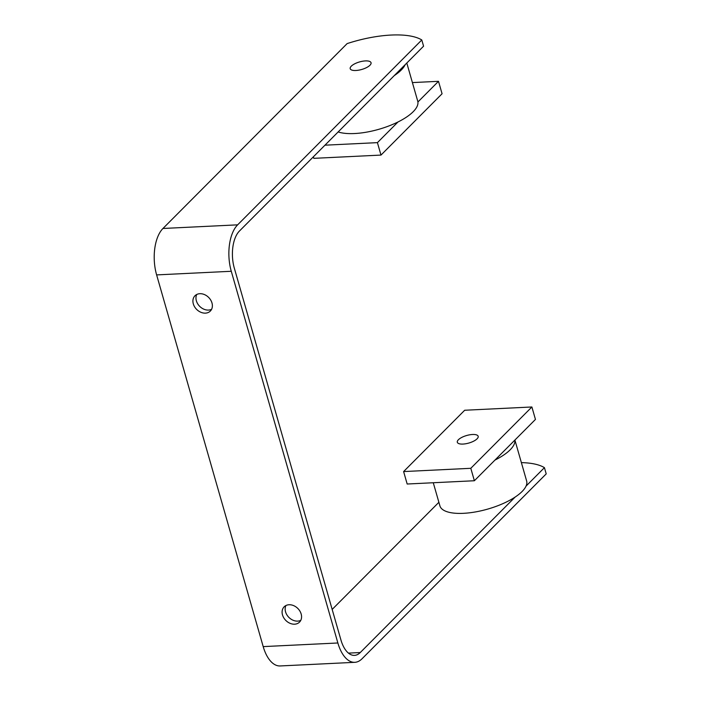 <?xml version="1.0" encoding="UTF-8"?>
<svg xmlns="http://www.w3.org/2000/svg" width="701" height="701" viewBox="0 0 701 701"><rect width="100%" height="100%" fill="white"/><g stroke="black" fill="none" stroke-linecap="round" stroke-linejoin="round"><path stroke-width="1.05" d="M162.965 228.473L347.135 43.593A69.417 25.105 164 0 1 421.792 39.957L237.63 224.846L162.965 228.473A34.708 17.621 87.2 0 0 156.621 274.906L231.277 271.278A34.708 17.621 -92.8 0 1 237.63 224.846M355.854 70.494A10.848 3.926 -16 0 0 366.553 67.594A10.848 3.926 -16 0 0 371.048 62.722A10.848 3.926 -16 0 0 359.543 61.933A10.848 3.926 -16 0 0 350.202 68.698A10.848 3.926 -16 0 0 355.854 70.494M421.792 39.957L423.579 46.178L405.196 64.641A45.118 16.316 164 0 1 394.286 75.585L405.196 64.641M438.879 502.302L332.169 609.423M263.199 646.611A34.708 17.621 87.2 0 0 280.155 665.95L354.82 662.322A34.708 17.621 -92.8 0 1 337.864 642.983L263.199 646.611L156.621 274.906M231.277 271.278L337.864 642.983M521.378 462.625A69.417 25.105 164 0 1 544.432 467.655L546.219 473.876L362.049 658.756A34.708 17.621 -92.8 0 1 354.82 662.322M544.432 467.655L526.048 486.108A45.118 16.316 164 0 0 526.635 480.965L514.902 440.053M433.271 482.744L439.895 505.833A45.118 16.316 164 0 0 469.39 512.825A45.118 16.316 164 0 0 515.139 497.062L360.27 652.535A27.768 14.099 -92.8 0 1 354.478 655.382A27.768 14.099 -92.8 0 1 340.914 639.917L234.336 268.211A27.768 14.099 -92.8 0 1 239.409 231.067L394.286 75.585M205.428 313.137A10.848 8.482 -135.1 0 0 210.326 311.078A10.848 8.482 -135.1 0 0 208.626 297.408A10.848 8.482 -135.1 0 0 194.957 295.769A10.848 8.482 -135.1 0 0 194.606 306.81A10.848 8.482 -135.1 0 0 205.428 313.137M294.622 624.188A10.848 8.482 -135.1 0 0 299.52 622.12A10.848 8.482 -135.1 0 0 297.82 608.459A10.848 8.482 -135.1 0 0 284.15 606.812A10.848 8.482 -135.1 0 0 283.791 617.861A10.848 8.482 -135.1 0 0 294.622 624.188M313.356 156.831L313.794 158.338L380.985 155.079L442.068 93.759L438.493 81.316L417.901 101.987A45.118 16.316 -16 0 0 417.735 101.172L406.799 63.029M338.145 131.946A45.118 16.316 -16 0 0 398.01 121.965A45.118 16.316 -16 0 0 417.901 101.987M196.744 294.49A10.848 8.482 -135.1 0 0 198.427 304.891A10.848 8.482 -135.1 0 0 208.486 310.079A10.848 8.482 -135.1 0 0 211.597 309.29M285.929 605.533A10.848 8.482 -135.1 0 0 287.62 615.942A10.848 8.482 -135.1 0 0 297.68 621.121A10.848 8.482 -135.1 0 0 300.79 620.341M380.985 155.079L377.418 142.636L324.957 145.186M412.407 82.587L438.493 81.316M398.01 121.965L377.418 142.636M472.518 434.489A10.848 3.926 164 0 1 478.17 436.285A10.848 3.926 164 0 1 468.829 443.05A10.848 3.926 164 0 1 457.315 442.27A10.848 3.926 164 0 1 461.819 437.389A10.848 3.926 164 0 1 472.518 434.489M515.139 497.062A45.118 16.316 -16 0 0 526.048 486.108M531.884 406.983L470.8 468.303L403.61 471.571L464.684 410.251L531.884 406.983L535.45 419.426L514.858 440.097A45.118 16.316 164 0 1 514.096 444.434A45.118 16.316 164 0 1 494.959 460.075L474.375 480.746L407.176 484.014L403.61 471.571M470.8 468.303L474.375 480.746M514.858 440.097L494.959 460.075M348.441 653.113L360.27 652.535"/></g></svg>
